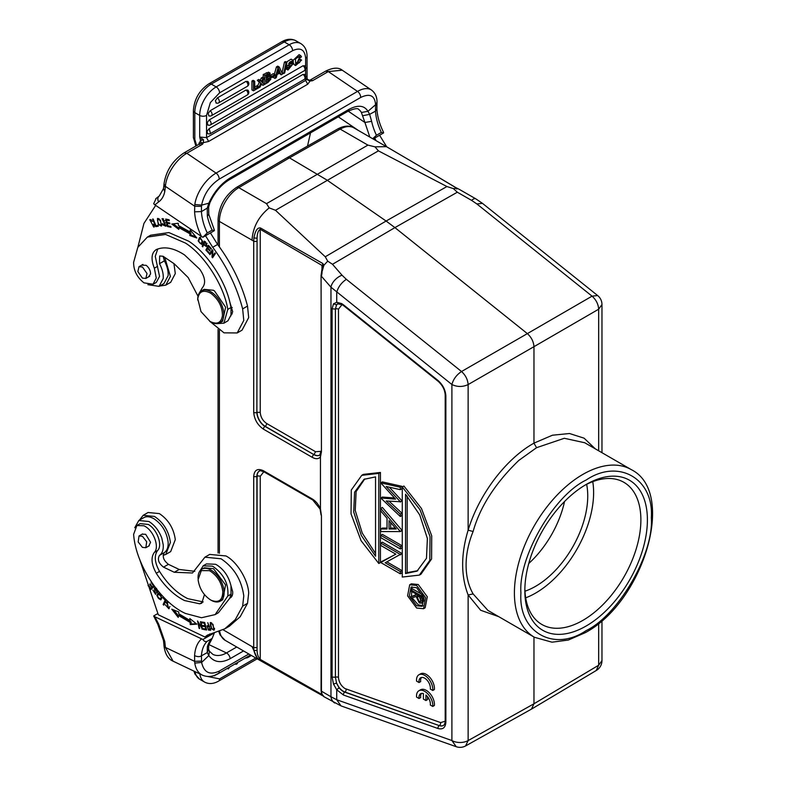 <?xml version="1.0" encoding="UTF-8"?>
<svg xmlns="http://www.w3.org/2000/svg" width="786" height="786" viewBox="0 0 786 786"><rect width="100%" height="100%" fill="white"/><g stroke="black" fill="none" stroke-linecap="round" stroke-linejoin="round"><path stroke-width="1.18" d="M421.011 600.887L418.918 595.66M278.224 70.583L278.067 71.143M267.8 79.337L266.189 80.536M268.223 78.315L267.81 79.347L269.274 80.192L269.47 78.04L266.189 79.474L266.189 82.225L268.704 80.742L267.24 79.897M267.879 74.857L266.189 76.537M419.223 601.742L417.287 597.124L417.307 594.717L421.109 596.918L420.481 601.85L419.223 601.742L420.854 600.799M278.647 68.854L277.497 73.167L279.855 71.801L278.637 68.854M278.391 70.956L279.855 71.801M268.704 80.732L269.274 80.192M266.189 75.839L266.189 78.227L268.861 76.547L269.244 74.464L266.189 75.839M266.366 76.429L267.83 77.274M267.387 75.692L268.861 76.537M422.279 596.407L422.131 601.948L421.316 603.147L419.223 602.921L416.128 596.466L410.872 598.264L410.872 596.81L416.128 595.002L416.128 594.049L410.872 591.003L410.872 589.824L422.279 596.407L423.271 595.837M159.666 286.035L165.787 285.151L170.68 282.331L175.298 273.567L173.932 263.605M279.305 73.275L281.152 74.837L280.248 72.734L277.124 74.532L276.269 77.647L274.972 78.403L278.038 67.753L279.276 67.036L277.713 66.132L276.466 66.849L274.343 74.248M281.152 74.837L282.538 74.031L279.276 67.036M304.929 66.014L303.032 65.749L209.155 119.953L207.14 122.822L208.143 125.171M304.929 74.67L303.032 74.405L209.155 128.609L207.258 131.075L207.042 132.264L208.143 133.826M253.485 90.812L258.545 87.885L258.545 86.647L254.713 88.857L254.713 81.223L253.141 80.319L251.923 81.027L251.923 89.909L253.485 90.812L253.485 81.921L254.713 81.223M261.296 84.328L262.956 85.34L261.541 83.768L260.117 86.981L258.712 87.786L260.844 83.188L258.869 81.204L260.304 80.368L261.522 81.754L262.848 78.905L264.234 78.109L262.671 77.205L261.276 78.001L259.95 80.85M262.956 85.34L264.371 84.524L262.21 82.343L264.234 78.109M283.687 73.52L285.996 63.008L286.969 62.448L285.397 61.544L284.434 62.104L282.125 72.617L283.687 73.52L284.66 72.96L286.969 62.448M289.867 65.71L288.04 65.788L292.687 60.06L293.384 61.544L292.205 62.32L291.773 61.514M291.852 65.189L289.857 65.729M290.8 61.514L292.205 62.32C290.948 61.023 289.788 61.524 288.708 63.853L293.06 63.823L287.971 70.042L287.224 68.333L288.383 67.547L288.835 68.618L291.822 65.199M288.708 63.853L289.838 64.305L288.737 63.666M270.856 79.189L268.026 82.412L264.794 84.279L264.794 75.397L270.109 73.118L269.716 76.694L270.443 76.822M269.716 76.694L270.836 79.189M300.399 60.443L301.618 60.08L295.644 65.543L295.546 58.842L300.655 55.56L301.49 56.779L300.291 57.791L299.692 56.906L296.587 64.147L299.604 62.595L300.39 60.443L298.818 59.54L298.041 61.691L295.624 63.371L297.187 64.275M270.679 77.038L271.76 77.667L271.76 76.37L274.884 74.562L273.322 73.658L270.188 75.466L270.188 76.763M271.76 77.667L274.884 75.859L274.884 74.562M423.909 597.665L422.269 599.04M423.909 598.107L423.752 601.005L422.111 601.938M423.752 601.005L422.809 602.322M416.128 594.619L410.872 596.81M422.839 594.855L412.493 588.881L410.872 589.824M137.845 271.583L139.034 266.67L142.433 267.004L147.021 273.528L145.832 278.44L142.433 278.106L137.845 271.583M200.548 238.05L199.88 238.433C202.228 239.504 202.601 241.273 201.01 243.729C198.632 242.599 198.249 240.84 199.88 238.433L200.813 237.903M202.572 242.609L201.01 243.729M204.556 242.275L206.138 243.906L205.971 245.674L203.82 244.112L205.529 241.705M157.485 220.021C159.224 218.822 160.491 220.335 161.277 224.55C159.479 225.72 158.222 224.207 157.485 220.021L159.057 218.744M161.906 224.177L160.845 225.277L161.936 224.609M235.682 663.6L236.036 664.357L235.201 663.875M237.618 662.48L237.284 663.639L236.036 664.357M229.6 667.118L228.353 668.945L227.38 668.395M228.628 667.668L228.353 668.945M227.36 668.405L222.477 671.224M250.518 655.033L250.518 655.996L247.511 657.735L245.065 658.177M219.559 672.904L214.273 675.498M146.697 541.731L145.832 547.714L142.433 547.39L138.169 541.937L139.034 535.954L142.433 536.288L146.697 541.731M273.675 76.556L273.4 77.5L274.972 78.403M276.466 66.849L278.038 67.753M247.885 81.636L245.989 81.371L217.368 97.886L215.354 100.765L216.366 103.113M247.885 90.292L245.989 90.026L210.117 110.738L208.103 113.606L209.105 115.955M251.923 81.027L253.485 81.921M258.545 86.647L256.973 85.743L254.713 87.049M260.304 80.368L258.741 79.465L257.307 80.3L259.282 82.284L257.15 86.882M259.282 82.284L260.844 83.188M262.848 78.905L261.276 78.001M258.869 81.204L257.307 80.3M284.434 62.104L285.996 63.008M292.687 60.06L291.125 59.156L286.379 62.104M286.438 64.855L288.04 65.788M290.771 65.434L288.393 67.645M288.383 67.547L286.811 66.643L285.662 67.429L286.104 68.893L287.971 70.042M287.224 68.333L285.662 67.429M287.666 69.797L286.104 68.893M293.06 63.823L291.498 62.919L288.924 63.204M270.109 73.118L268.547 72.214L263.231 74.493L263.231 77.529M264.794 75.397L263.231 74.493M263.231 80.192L263.231 83.375M263.241 83.375L264.794 84.279M298.041 61.691L299.604 62.595M298.749 56.897L300.291 57.791M300.655 55.56L299.083 54.656L293.07 60.424M292.962 61.829L294.082 64.639L295.644 65.543M301.618 60.08L300.055 59.176L298.827 59.54M270.374 75.564L271.76 76.37M196.667 145.597L194.81 139.456A4.844 2.79 180 0 1 193.395 137.471L193.395 110.629A4.844 2.79 -0 0 0 194.81 112.604A23.275 13.441 -60 0 1 211.267 84.092L216.16 86.912A23.275 13.441 120 0 0 204.507 99.223A23.275 13.441 120 0 0 199.703 115.424A4.844 2.79 -0 0 0 206.541 115.424L210.353 102.593L219.579 92.836L292.598 50.687C300.468 47.101 304.811 49.616 305.636 58.213A4.844 2.79 -0 0 0 307.061 56.238C307.012 50.412 304.939 46.197 300.822 43.603A23.275 13.441 120 0 0 289.179 44.753L216.16 86.912A4.844 2.79 60 0 1 219.579 92.836M307.061 78.227L307.434 79.818L310.077 81.027L312.494 80.712L328.302 71.585L342.244 70.2C338.55 67.223 332.999 67.537 325.581 71.162L309.772 80.29A4.844 2.79 60 0 1 309.989 80.182A4.844 2.79 60 0 1 312.494 80.712L309.576 80.319L310.077 81.027L307.719 84.23L208.624 141.451L203.328 142.659L203.564 139.79L199.703 137.039L201.157 142.924L202.641 144.143A4.844 2.79 -120 0 0 199.919 143.71L199.742 144.486M407.168 496.015L407.168 572.611L417.769 570.685M395.397 528.064L390.662 528.074L390.662 522.543M364.802 478.9L356.117 491.594L355.243 510.497L362.277 533.144L375.541 553.482M411.962 586.788L411.491 596.446M412.1 597.841L418.25 604.827L422.907 605.741M163.488 188.483L164.765 191.588L165.296 187.5L163.93 185.142M194.81 204.488L194.584 211.817L201.422 211.591L201.491 206.413L194.633 206.178L165.394 186.341L165.296 187.5M201.442 211.601L207.239 208.103L207.347 216.179A41.255 23.826 -120 0 0 212.151 230.121L214.372 230.642L214.313 229.925L208.781 214.342L208.634 207.199L207.258 208.113L208.811 203.191L201.629 205.136L201.491 206.413M375.61 104.695L367.976 111.298L361.403 112.486A27.431 14.394 -55.8 0 0 358.799 109.549C357.944 107.918 354.28 108.517 347.815 111.337A4.844 2.79 -120 0 0 348.807 109.46L230.151 177.96C221.092 183.57 213.979 191.99 208.821 203.201L209.793 202.788M202.13 243.09L201.285 243.562M207.111 243.355L206.129 243.915M165.787 285.151L170.405 276.387L164.736 257.366M211.522 600.416L210.442 599.846C203.427 595.1 199.31 588.37 198.101 579.665L201.304 570.607L209.361 570.665L210.442 571.235C217.457 575.981 221.573 582.711 222.782 591.416C222.693 600.091 218.94 603.088 211.522 600.416M165.787 554.435L170.68 551.615L175.298 539.628C173.735 528.398 168.43 519.723 159.381 513.612L148.092 512.492L143.199 515.311L154.488 516.431C163.537 522.543 168.843 531.218 170.405 542.448L165.787 554.435L163.154 555.348M203.053 139.456L200.685 140.085L198.848 144.329M199.703 137.039L206.541 137.619L206.541 115.424M203.564 139.79L200.744 140.419M184.15 152.906L186.832 153.27L202.641 144.143L203.328 142.659L201.157 142.924M307.434 79.818L306.717 79.229M208.624 141.451L206.541 137.619L305.636 80.408L307.061 78.266L307.061 56.238M306.628 78.924L307.316 79.258L306.628 78.924M405.537 573.554L405.537 494.207L419.763 514.987L427.378 538.498L426.474 558.296L417.042 571.127L405.537 573.554L407.168 572.611M389.031 529.007L396.193 529.007L389.031 520.637L389.031 529.007L390.662 528.074M375.541 476.896L375.541 556.233L361.314 535.462L353.7 511.941L354.604 492.154L364.036 479.313L375.541 476.896M416.619 587.702L423.87 597.527L422.151 606.32L416.619 605.77L409.368 595.945L411.088 587.152L416.619 587.702M212.151 230.121L207.268 232.941A41.255 23.826 60 0 1 201.422 211.591M208.712 214.372L207.347 216.179M201.923 244.043L200.98 243.739M199.261 239.003L199.85 237.578M204.782 241.636L203.191 245.713M206.767 246.028L206.06 245.625M178.697 227.989L173.254 223.853M186.223 230.278L179.63 226.928L178.648 227.488L178.835 229.404L171.761 224.03L178.235 223.273L178.451 225.503L190.084 231.988L190.241 229.964L196.834 238.001L189.809 235.515L189.947 233.786L190.919 233.216L186.223 230.278M190.919 233.216L190.782 234.955L189.809 235.515M195.783 236.714L190.782 234.955M191.096 231.005L190.084 231.988M166.848 219.304L166.976 219.815M167.614 222.477L167.732 222.978M168.43 225.906L170.808 226.476M168.45 225.985L167.467 226.545L165.679 219.058L169.098 219.775L169.314 220.65L166.514 220.07L167.064 222.369L169.688 222.91L169.894 223.784L167.271 223.244L169.697 222.978M166.514 220.07L169.118 219.844M208.791 245.792L206.983 249.594M212.662 250.164L210.619 253.662M213.016 256.079L213.203 256.835M215.246 253.328L212.672 256.275L214.922 252.935L215.423 253.534L212.554 257.798L212.024 257.15L212.22 251.284L212.849 250.921M161.729 225.67L160.708 225.336M157.77 219.471L158.006 218.39M156.502 225.562L158.192 225.837M163.616 218.891L162.447 219.53L165.866 226.26L163.115 225.032L164.097 224.472M166.19 225.837L165.129 225.503M162.564 219.461L162.623 218.577M151.344 219.893L150.254 220.512M153.388 226.407L154.449 225.788M154.292 226.8L153.26 226.476M150.136 220.581L150.372 219.54M210.284 624.222C211.827 623.003 213.035 624.487 213.91 628.692C212.407 629.93 211.198 628.446 210.284 624.222L211.67 622.866M214.499 628.348L213.507 629.399L214.529 628.81M159.813 593.45L159.116 593.99C161.7 595.935 161.867 597.674 159.597 599.207C157.043 597.331 156.886 595.592 159.116 593.99L159.922 593.518M161.945 597.674L159.597 599.207M210.864 628.78L208.319 629.213M209.891 629.36L209.479 626.393M208.31 629.203L207.514 626.668L209.027 626.648M210.442 599.846L211.09 600.219A18.442 10.65 60 0 0 220.316 601.133L222.762 599.718M198.052 578.388L198.052 577.641A18.442 10.65 60 0 1 201.874 569.192A18.442 10.65 60 0 1 211.09 570.105A18.442 10.65 60 0 1 223.136 586.356A18.442 10.65 60 0 1 220.316 601.133M139.407 520.155L143.199 515.311M361.403 112.486L364.92 122.478L348.178 111.131M348.807 109.46C357.797 104.646 364.193 105.265 367.986 111.307L369.626 114.353L375.512 111.15A41.255 23.826 -120 0 0 381.328 132.441L376.445 135.271A41.255 23.826 60 0 1 371.631 121.329L369.646 114.363L362.867 115.689M219.166 179.169C209.823 185.467 203.967 194.122 201.609 205.117L194.8 204.488A27.893 14.639 -55.8 0 1 216.062 173.097A4.844 2.79 60 0 1 219.166 179.169L360.636 97.493C369.833 93.082 374.814 95.479 375.58 104.676L375.492 111.14L376.907 109.156L376.956 103.978L375.521 105.943M342.038 304.585L338.471 309.173A2.309 1.326 0 0 0 335.406 309.075L336.565 304.85L337.744 303.858L342.116 304.624L343.669 305.695A2.309 1.051 -51.3 0 1 343.482 304.84L341.645 303.573L336.722 302.286L336.722 292.333C338.157 287.037 341.36 282.705 346.351 279.325L461.529 371.513C465.538 375.187 467.739 379.54 468.132 384.57L533.969 346.675L533.969 443.166M323.852 696.651L341.026 705.897L336.722 699.737L336.722 689.784L343.482 695.03L438.018 728.524C442.872 729.801 445.495 727.649 445.868 722.069A2.309 1.326 0 0 1 445.2 721.126C445.102 723.061 444.581 724.466 443.628 725.331A11.407 6.593 60 0 1 439.246 725.606L344.72 692.122A11.407 6.593 60 0 1 343.187 691.405A11.407 6.593 60 0 1 339.09 687.75L336.565 683.073L335.406 677.286L335.406 309.075L332.114 308.819M420.972 574.173L431.583 558.984L431.73 535.865L421.483 508.532L403.906 486.003L402.275 486.937L402.275 577.052L419.341 575.116L420.982 574.183M402.275 486.937L419.999 509.731L430.04 536.543L429.804 560.408L419.341 575.116M395.555 499.13L380.758 482.859L400.32 487.261L400.32 489.668L386.181 486.485L400.32 501.743L386.191 500.967L400.32 514.123L400.32 516.5L380.758 498L395.555 499.13M380.758 510.959L380.758 508.395L400.32 531.562L380.758 531.562L380.758 529.007L387.026 529.007L387.026 518.288L380.758 510.959M400.32 548.933L380.758 537.644L380.758 535.325L400.32 546.614L400.32 548.933L401.951 547.989L401.951 545.671L400.32 546.614M380.758 562.01L395.869 554.179L380.758 545.455L380.758 543.136L400.32 554.435L385.169 562.766L400.32 571.51L400.32 573.829L380.758 562.54L395.78 554.13M378.803 563.503L378.803 473.388L380.434 472.455L380.434 562.56L378.803 563.503L361.079 540.709L351.037 513.897L351.283 490.042L361.737 475.334L378.803 473.388M416.619 585.442L425.639 597.635L423.536 608.718L416.619 608.03L407.59 595.847L409.703 584.764L416.619 585.442M141.657 265.157L146.117 265.295C149.035 267.623 150.519 270.522 150.558 273.98L148.466 276.927M156.168 198.426L153.683 203.751L154.901 204.861L201.462 236.448L202.906 237.264L207.268 232.941M155.726 198.73L159.303 195.96L163.439 188.669M202.67 241.243L201.54 244.387L198.19 240.929L199.32 237.726L202.67 241.243M203.171 245.694L202.189 246.264L204.242 241.096L206.443 243.385L206.296 246.519L203.584 244.721L204.114 244.417M203.584 244.721L202.749 246.824L202.189 246.264M189.947 233.786L178.648 227.488M167.271 223.244L167.88 225.798L170.788 226.397L171.004 227.282L167.467 226.545M206.885 249.476L205.903 250.036L208.359 245.301L211.306 248.573L211.021 249.133L208.614 246.46L209.135 246.165M208.614 246.46L207.858 247.914L210.108 250.42L209.823 250.97L207.573 248.464L208.084 248.17M207.573 248.464L206.738 250.076L209.233 252.856L208.948 253.416L205.903 250.036M210.442 253.456L209.469 254.025L212.328 249.761L212.868 250.41L212.672 256.275M212.996 256.58L212.024 257.15M212.22 251.284L209.97 254.635L209.469 254.025M160.501 220.247L161.317 226.093L158.241 224.364L157.446 218.528L160.501 220.237M155.736 226.633L152.592 219.097L153.142 219.009L155.923 225.661L157.986 225.336L158.359 226.221L155.736 226.633L156.709 226.073M163.115 225.032L162.456 223.646L165.453 225.395L166.426 224.816M165.335 225.444L164.785 223.214L165.767 222.644M164.785 223.204L162.004 218.704L164.529 221.013L165.001 220.738M164.529 221.013L162.456 219.52M157.75 248.975L155.264 256.344L159.558 276.377L156.335 282.361M216.965 323.645L223.912 323.164L227.783 309.389C224.069 285.701 204.429 254.939 185.437 243.061L165.6 234.444L147.375 237.087L137.786 247.413L133.62 262.347C133.571 270.482 137.019 277.32 143.966 282.852L153.015 284.218L156.267 278.018L154.331 268.193C150.755 258.958 151.403 252.758 156.276 249.584C164.382 246.156 173.785 247.934 184.494 254.9L199.742 269.225C205.166 277.124 206.03 283.324 202.336 287.814L199.261 293.099M147.375 237.087L150.637 235.201L168.902 232.568L188.689 241.184C206.512 252.581 224.639 279.423 229.846 302.138L232.715 311.816L227.999 320.747L223.912 323.184M230.986 315.844L231.035 307.503L229.846 302.138M153.761 225.769L153.496 224.236L154.144 224.334L153.909 227.193L149.802 219.697L152.631 221.308L150.244 220.512L153.398 226.417L154.744 225.209M222.458 315.569C221.249 322.879 217.133 324.864 210.117 321.494L200.98 311.58L197.777 298.827C198.986 291.508 203.093 289.533 210.117 292.893L211.198 293.571C218.616 299.466 222.369 306.795 222.458 315.569M209.4 651.309L208.821 655.593L207.239 652.577L208.565 649.246L208.703 645.168L212.151 638.438A41.255 23.826 -120 0 0 207.347 646.819L208.644 645.159M248.848 654.001L219.166 671.136C209.823 675.459 203.967 672.561 201.609 662.441L201.422 655.819A41.255 23.826 60 0 1 207.268 641.258L212.151 638.438L214.372 632.877L202.906 639.499L154.901 616.774L153.683 615.959L157.74 613.611M207.347 646.819L207.258 652.586L201.442 655.829M201.462 638.959C197.384 642.693 195.085 648.254 194.584 655.642L194.633 661.34L165.394 647.409L173.117 661.203L202.346 675.125A27.893 17.449 -64.5 0 1 194.8 663.099L201.609 662.441L208.811 655.583C213.979 662.421 221.092 663.453 230.151 658.678L243.552 650.946M194.81 663.099L194.633 661.34L201.491 661.075M163.93 644.53L165.296 646.151L164.765 641.445L158.674 624.123L157.839 624.428L163.409 640.246M209.371 626.039L207.514 626.668M148.829 545.995L150.558 542.271L145.695 534.313L142.099 534.175M222.752 599.718L225.572 584.941L213.537 568.7L204.321 567.787L201.874 569.192M371.631 121.329L364.92 122.478L369.833 137.069M381.328 132.441L383.548 132.962L383.499 132.254C379.569 124.208 377.378 116.505 376.907 109.126L376.907 109.156M400.32 487.261L401.951 486.318L401.951 488.725L400.32 489.668M389.345 487.192L401.951 500.8L400.32 501.743M401.951 500.8L400.32 502.058M389.07 501.183L401.951 513.179L400.32 514.123M401.951 513.179L401.951 515.557L400.32 516.5M394.493 497.98L382.389 497.057L380.758 498M401.951 486.318L382.389 481.916L380.758 482.859M400.32 531.562L401.951 530.619L400.32 531.267M387.026 528.064L382.389 528.064L380.758 529.007M401.951 530.324L382.389 507.451L380.758 508.395M401.951 545.671L382.389 534.382L380.758 535.325M380.758 543.136L382.389 542.202L401.951 553.491L400.32 554.435M401.951 553.491L400.32 554.916M386.889 561.882L401.951 570.577L400.32 571.51M401.951 570.577L401.951 572.886L400.32 573.829M361.727 475.314L363.358 474.38L380.434 472.455M409.703 584.764L411.333 583.821L418.25 584.509L427.309 596.79L425.157 607.775L423.536 608.718M202.906 237.264L214.372 230.642M212.711 247.276C226.918 266.454 236.891 286.988 242.638 308.888L243.788 320.423L237.195 332.95L242.078 330.13L248.681 317.603L247.521 306.068C241.783 284.168 231.811 263.624 217.604 244.456L212.711 247.276L205.519 235.751M137.864 247.266L143.946 223.411L155.677 205.392M159.096 286.359L163.979 283.54L168.125 275.66C168.401 271.003 167.163 266.071 164.392 260.854L159.509 263.674C162.27 268.891 163.517 273.823 163.242 278.49L159.086 286.359L147.876 284.689M159.509 263.674L159.656 255.971L163.105 256.275L174.296 263.85L188.208 277.596L198.023 296.253M237.195 332.95L224.02 332.842L209.616 321.199M210.117 321.494L210.766 321.877A18.442 10.65 60 0 0 219.992 322.791L222.595 321.278L225.621 307.238L214.509 290.967L213.379 290.26L204.154 289.346L201.55 290.849A18.442 10.65 60 0 1 210.766 291.763A18.442 10.65 60 0 1 222.811 308.014A18.442 10.65 60 0 1 219.992 322.791M197.728 300.046L197.728 299.289A18.442 10.65 60 0 1 201.55 290.849M194.584 655.642C197.522 656.9 199.801 656.958 201.422 655.829M163.488 640.236L164.765 641.445M214.362 629.773L213.478 629.419M210.628 623.475L210.805 622.512M173.824 609.995L178.412 615.821M190.89 619.397L189.947 620.419L178.648 613.67L178.835 611.97L171.761 609.179L178.235 617.403L178.451 615.428L179.434 614.858L191.057 621.805L191.214 624.015L196.254 623.701M202.7 622.148L204.714 622.591M203.869 625.636L205.618 626.039M204.556 628.8L206.463 629.232M161.189 599.472L159.951 599.187M157.79 594.963L158.546 593.145M165.905 600.101L164.245 604.08M156.218 588.616L154.351 587.967L155.137 593.568L152.848 590.031L155.579 594.334L154.714 590.031L155.618 588.91L154.852 588.802L154.93 587.849M155.972 593.862L155.235 593.509M154.066 585.776L152.297 587.073L150.116 583.88L149.704 584.263L150.195 583.988M152.789 586.788L150.784 588.478L148.456 585.069L148.033 585.452L148.534 585.167M151.266 588.193L151.718 588.852M167.389 602.567L166.996 601.83M169.314 608.374L168.233 608.05M168.322 602.145L167.497 602.705M168.332 602.155L166.514 603.275L167.349 602.705L168.371 607.981L169.963 606.664M210.51 629.655L209.105 629.321M207.691 626.57L207.691 625.695M143.966 525.785L144.958 526.306C153.81 531.002 159.676 547.341 154.331 552.411L157.593 550.524C162.938 545.455 157.062 529.116 148.22 524.429L140.154 523.633L136.892 525.51L143.966 525.785M199.163 572.208L203.191 565.841L212.259 566.136L213.537 566.814C224.108 574.645 228.854 584.391 227.783 596.034L215.138 614.603L201.501 617.737L185.437 613.453C160.315 602.145 135.752 564.653 133.62 534.342L136.892 525.51M204.458 594.599L201.776 603.176L199.742 603.815L184.494 600.543C173.794 595.14 164.382 586.051 156.276 573.259C151.393 564.417 150.745 557.471 154.331 552.411M595.257 448.826L584.106 438.185L569.516 433.518L552.45 435.208L534.116 443.068M584.745 442.754L564.299 438.283L536.573 447.686L518.799 460.429C495.268 483.144 480.04 506.832 473.113 531.503C463.878 554.061 463.622 577.415 473.113 593.921L487.929 610.427M473.113 531.503L468.142 530.186C478.91 494.463 505.948 458.71 533.949 443.166L536.573 447.686M372.682 138.709L376.445 135.271M473.113 593.921L468.142 594.982L480.649 610.25L498.707 616.646M164.392 260.854L163.124 256.295M217.604 244.456L210.412 232.931M157.839 624.428L153.683 615.959M207.268 641.258C205.657 642.083 204.203 641.494 202.906 639.499M211.198 628.535L213.959 630.225L213.006 624.339L210.226 622.63L211.631 628.289M199.113 628.387L199.664 628.525L198.436 622.689L202.523 629.272L200.97 621.844L200.42 621.697L201.638 627.533L197.561 620.95L199.113 628.387L199.575 628.112M201.933 629.114L202.434 628.829M178.451 615.428L190.084 622.374L191.057 621.805M190.084 622.374L190.241 624.575L191.214 624.015M190.241 624.575L196.834 624.163L189.809 618.523L189.947 620.419M201.756 622.846L204.35 623.259L205.028 625.823L202.69 625.45L202.926 626.324L205.264 626.697L205.873 629.006L203.377 628.603L203.613 629.498L206.669 629.989L204.674 622.463L201.521 621.952L201.756 622.846L202.739 622.276M202.926 626.324L203.908 625.764M203.613 629.498L204.596 628.928M156.807 595.592L160.727 599.856L161.945 597.615L158.035 593.332L156.807 595.592L157.75 595.041M162.899 597.773L165.148 600.17L163.134 604.513L163.743 605.161L166.023 600.239L163.164 597.183L162.899 597.773L163.419 597.468M165.148 600.17L165.679 599.865M163.134 604.513L164.117 603.953M156.748 592.074L157.308 592.723L157.652 591.73L156.935 589.529M156.601 588.37L155.618 588.93L156.768 592.094L157.74 591.524M148.033 585.452L150.883 589.628L154.37 586.179M151.099 582.406L153.516 585.953L153.997 585.678M153.516 585.953L152.297 587.073M149.704 584.263L151.885 587.466L152.857 586.896M151.885 587.466L150.784 588.478M168.371 607.981L165.276 604.758L168.872 608.777L166.475 601.988L165.944 602.489L166.927 601.919M165.944 602.489L166.504 603.265M203.181 601.919L187.756 598.657C177.037 593.292 167.634 584.195 159.529 571.383C154.626 562.53 153.987 555.584 157.593 550.524M215.138 614.613L218.4 612.726L229.846 598.136L231.035 594.147L230.986 585.747C228.716 576.531 223.99 569.595 216.798 564.938L215.521 564.26L206.433 563.916L203.161 565.792M209.508 629.537L208.526 630.107L210.707 630.274L207.769 622.679L208.742 625.764L207.013 625.823L208.526 630.087M533.969 637.004L533.969 703.775L468.132 740.579L468.132 594.973C460.832 575.883 460.832 554.277 468.132 530.177L468.132 384.57C462.699 387.095 457.295 387.085 451.901 384.521L451.901 384.521C453.316 379.216 456.519 374.883 461.529 371.513L527.367 333.618L394.916 227.606L332.507 264.283L327.703 261.149L325.266 256.776L275.473 210.284L378.41 150.853L446.929 186.537L453.375 188.611L457.324 192.216L471.61 200.391A11.525 3.881 -60.2 0 1 475.717 198.779L482.457 203.348L597.645 295.546L592.055 296.155L476.876 203.957L482.457 203.348M338.294 116.829L358.377 130.456M373.134 138.975L383.548 132.962M379.589 135.251L386.712 146.815M232.263 313.919L231.369 313.722M134.74 527.75L138.808 520.509L148.947 521.511C154.704 525.156 158.988 530.688 161.798 538.115L163.242 544.875C163.517 549.856 162.27 553.354 159.509 555.378C157.21 559.268 158.546 563.198 163.527 567.148L174.296 572.277L192.482 572.994L204.93 557.186L221.062 558.777C233.992 567.512 241.567 579.901 243.788 595.945L242.638 606.153L235.299 619.604L224.727 628.849L207.484 635.098L204.881 636.974L210.049 633.909M204.881 636.974L158.33 614.799L139.613 559.16M230.986 585.747L232.715 591.779C232.862 595.051 231.899 597.173 229.846 598.136L230.357 597.891M586.12 480.05C553.727 495.514 518.121 557.186 520.931 592.968C518.121 632.003 553.727 652.557 586.12 630.618C618.513 615.153 654.119 553.482 651.319 517.699C654.119 478.674 618.513 458.11 586.12 480.05M531.503 709.07L533.969 703.775L598.667 665.221L601.968 660.554A11.525 11.525 0 0 1 596.309 670.478L531.631 709.021M597.684 295.575A11.525 11.525 0 0 1 601.968 304.546L598.667 309.203L533.969 346.675C533.606 341.625 531.405 337.282 527.367 333.618L592.055 296.155C596.122 299.8 598.323 304.143 598.667 309.203L598.667 450.791M310.519 132.863L307.503 146.108M376.091 140.684L374.696 138.081M219.402 246.902L219.402 221.426L253.711 241.115L253.907 237.922C255.273 230.632 257.494 227.321 260.549 228.009L322.771 263.477L321.061 275.542L321.445 451.744L321.081 275.552M143.288 517.945C146.098 516.137 149.625 516.392 153.84 518.691C161.896 524.066 166.661 531.857 168.125 542.055C168.391 547.017 167.153 550.514 164.392 552.558C162.093 556.449 163.439 560.369 168.42 564.328L179.188 569.457L194.79 571.324M209.685 554.415L225.946 555.948C236.94 561.548 248.258 580.127 248.681 593.125L247.521 603.324L240.192 616.745L229.6 626.02M230.799 595.1L232.243 595.503M586.12 484.5A86.666 50.039 -60 0 1 647.399 519.89A86.666 50.039 -60 0 1 586.12 626.029A86.666 50.039 -60 0 1 524.842 590.65A86.666 50.039 -60 0 1 586.12 484.51A86.666 50.039 -60 0 1 586.12 484.5L586.12 484.5M321.061 451.007L319.764 455.045A11.407 6.593 60 0 1 313.85 454.603L264.951 426.376A11.407 6.593 60 0 1 256.884 412.404L257.071 238.246C257.189 233.481 258.25 230.495 260.235 229.296L260.235 412.355C260.618 417.081 262.76 420.795 266.67 423.497L315.569 451.724L321.061 451.341M446.929 186.537L386.103 221.033L394.916 227.606L457.324 192.216M457.177 188.296L456.715 189.053L457.177 188.296L454.947 187.166L459.25 189.347L457.177 188.296L453.375 188.611M263.811 471.747L260.235 476.345L260.235 659.405C258.24 657.273 257.179 654.257 257.071 650.356L256.884 476.385A11.407 6.593 60 0 1 259.468 471.05L259.468 471.05C259.301 470.431 260.775 470.676 263.89 471.796A2.309 1.326 -60 0 1 263.408 470.745C257.562 468.083 254.33 469.94 253.711 476.336L253.711 647.576L223.057 629.763M322.604 266.474L323.901 265.246L322.083 271.602M339.09 687.75L336.722 689.784L333.49 684.075M343.482 695.03A2.309 1.562 109.5 0 1 344.72 692.122L344.887 692.014A11.397 6.583 -120 0 1 343.354 691.297A11.397 6.583 60 0 1 336.565 683.073L333.48 684.075L332.105 677.031L335.406 677.286A2.309 1.326 180 0 1 338.471 677.385C338.874 682.101 341.016 685.814 344.907 688.526L440.651 722.589L445.19 721.224M332.105 677.031L332.105 308.819L333.48 303.838L336.722 302.286L339.09 303.484M341.026 705.897L456.204 746.7L451.901 740.54L451.901 384.521L330.965 287.204A11.525 6.445 -41.1 0 1 342.028 275.208L332.507 264.283M334.738 703.008A11.525 8.941 -59.7 0 1 330.965 696.75L336.722 699.737L451.901 740.54A11.525 6.652 0 0 0 468.132 740.579L465.636 745.806M323.753 696.592L321.651 693.812L323.901 696.534M321.651 693.812L321.061 690.452L322.093 694.392M322.093 272.585L321.445 276.289L330.965 287.204L330.965 696.75L321.445 691.189L321.445 515.734L320.452 508.807C318.487 504.376 315.775 501.095 312.307 498.972L263.408 470.745M256.884 241.164A2.309 1.326 180 0 1 253.711 241.115L253.711 412.355A2.309 1.326 180 0 0 256.884 412.404L257.071 238.246L253.898 237.922M322.771 263.477L323.911 265.246L327.703 261.168M325.266 256.776L386.103 221.033L326.937 180.043L289.484 157.858L340.191 129.11L367.907 145.115L266.513 203.653L238.787 187.648L289.484 157.858L287.195 157.622L236.488 187.422A4.608 2.633 59.6 0 1 238.787 187.648A27.657 15.966 -60 0 0 219.402 221.426A4.608 2.663 180 0 1 218.056 219.54L218.056 245.065M430.551 172.547L454.947 187.166L455.644 188.267M260.539 660.328L260.235 659.405L321.995 694.578L323.282 696.141M322.28 695.463L260.549 660.309C257.543 659.228 255.332 655.976 253.907 650.553L253.711 647.576L256.884 647.625M253.898 650.553L257.071 650.356L257.071 476.296A2.309 1.326 180 0 1 260.235 476.345M253.711 412.355C254.33 419.459 257.562 425.059 263.408 429.146L312.307 457.373C315.775 459.25 318.487 459.112 320.452 456.951L321.445 451.744M320.364 456.489L320.767 454.082M252.001 240.241C252.866 227.292 258.604 216.504 269.205 207.887L275.473 210.284M269.205 207.887L266.513 203.653M378.41 150.853L374.961 146.835L367.907 145.115M374.961 146.835L386.437 146.658L430.561 172.537M299.161 682.631L257.729 659.13L252.001 646.465M320.452 456.951L320.452 508.807M564.545 501.488A73.756 42.582 -60 0 1 528.762 563.474M524.96 591.2A73.756 42.582 120 0 0 586.651 484.343M592.762 481.651A82.058 47.376 -60 0 1 525.687 597.832M524.861 588.724A82.058 47.376 120 0 0 541.829 624.448A82.058 47.376 120 0 0 623.888 577.071A82.058 47.376 120 0 0 623.888 482.319A82.058 47.376 120 0 0 584.47 485.483M425.933 695.04L425.933 700.532L423.399 699.068L423.399 693.576A8.066 4.657 -120 0 0 420.638 693.743A8.066 4.657 -120 0 0 419.036 698.508L416.57 697.084A11.525 6.652 60 0 1 418.909 690.747A11.525 6.652 60 0 1 428.193 694.284A11.525 6.652 60 0 1 432.772 706.437L430.306 705.013A8.066 4.657 -120 0 0 425.933 695.04M427.564 696.73L427.564 699.589L425.933 700.532M421.532 693.419A8.066 4.657 -120 0 0 420.667 697.565L419.036 698.508M418.909 690.747L420.53 689.803A11.525 6.652 60 0 1 429.824 693.34A11.525 6.652 60 0 1 434.393 705.494L432.772 706.437M432.772 690.472L430.306 689.047A8.066 4.657 -120 0 0 427.26 680.391A8.066 4.657 -120 0 0 420.638 677.787A8.066 4.657 -120 0 0 419.036 682.543L416.57 681.118A11.525 6.652 60 0 1 418.909 674.791A11.525 6.652 60 0 1 428.193 678.318A11.525 6.652 60 0 1 432.772 690.472L434.393 689.538A11.525 6.652 60 0 0 429.824 677.385A11.525 6.652 60 0 0 420.53 673.848L418.909 674.791M421.532 677.453A8.066 4.657 -120 0 0 420.667 681.6L419.036 682.543M417.287 597.124L418.918 596.181M194.81 139.456L194.81 112.604L199.703 115.424L199.703 137.255M193.395 110.629C194.211 99.203 199.369 90.272 208.85 83.847A4.844 2.79 60 0 1 211.267 84.092L284.286 41.933L289.179 44.753A4.844 2.79 60 0 1 292.598 50.687M208.85 83.847L281.869 41.697A4.844 2.79 60 0 1 284.286 41.933A23.275 13.441 -60 0 1 295.929 40.784L300.822 43.603M209.155 119.953A2.997 1.729 60 0 1 210.972 122.596A2.997 1.729 60 0 1 210.491 124.886L304.369 70.691A2.997 1.729 -120 0 0 304.86 68.392A2.997 1.729 -120 0 0 303.032 65.749M304.673 74.356A2.997 2.997 0 0 1 304.369 79.347A2.997 1.729 -120 0 0 304.86 77.048A2.997 1.729 -120 0 0 303.032 74.405M209.155 128.609L210.471 133.512M199.86 673.936A23.275 13.441 120 0 0 204.517 682.032L199.634 679.212A23.275 13.441 -60 0 1 195.046 671.647M217.368 97.886A2.997 1.729 60 0 1 219.196 100.529A2.997 1.729 60 0 1 218.704 102.828L247.325 86.313A2.997 2.997 0 0 0 247.629 81.322M245.989 81.371A2.997 1.729 60 0 1 247.934 85.143A2.997 1.729 60 0 1 247.325 86.313M210.117 110.738A2.997 1.729 60 0 1 211.945 113.381A2.997 1.729 60 0 1 211.454 115.67L247.325 94.968A2.997 2.997 0 0 0 247.629 89.977M245.989 90.026A2.997 1.729 60 0 1 247.934 93.799A2.997 1.729 60 0 1 247.325 94.968M261.866 80.997L260.304 80.093M267.8 73.658L266.238 72.754M199.624 143.887A2.771 1.729 4.5 0 0 198.937 143.14M164.058 183.993L165.394 186.341A27.893 14.639 124.2 0 1 186.832 153.27L216.062 173.097L357.532 91.412A27.893 14.639 -55.8 0 1 371.464 90.026C375.276 92.915 377.123 97.042 377.005 102.416L376.956 103.978M255.784 658L219.579 678.898L207.494 676.461M204.517 682.032C208.781 684.301 213.468 683.997 218.577 681.118A4.844 2.79 -120 0 0 219.579 678.898M305.636 58.213L305.636 66.957M305.636 69.237L305.636 75.613M305.636 77.893L305.636 80.408L307.719 84.23M230.151 177.96A4.844 2.79 60 0 1 229.158 179.837C221.082 184.808 214.647 192.462 209.852 202.817M360.636 97.493A4.844 2.79 -120 0 0 357.532 91.412L328.302 71.585L325.62 71.221M375.58 104.676L376.936 102.406M333.49 303.838L336.565 304.85A11.397 6.583 60 0 1 337.784 303.838M164.765 191.588C163.783 196.235 161.749 199.664 158.674 201.884A4.844 3.95 -125.4 0 1 159.303 195.96M158.674 201.884L154.901 204.861M201.462 236.448C197.374 227.999 195.085 219.785 194.584 211.817M198.19 240.919L198.789 240.575M157.593 266.316L154.331 268.193M231.035 307.503L227.783 309.389M236.733 647.006L226.447 652.95A4.844 2.79 60 0 1 226.741 653.107A4.844 2.79 60 0 1 230.151 658.678M219.166 671.136A4.844 2.79 60 0 1 218.184 673.7L250.577 655.003M165.296 646.151L165.394 647.409L164.058 645.778M208.88 644.579L226.447 652.95A27.431 17.154 -64.5 0 1 212.957 654.424L209.43 651.27L208.575 649.256M338.471 309.173L338.471 677.385M438.018 728.524A2.309 1.562 109.5 0 1 439.246 725.606L344.887 692.014A2.309 1.562 109.5 0 0 346.125 689.096M443.707 725.282A11.397 6.583 -120 0 1 439.423 725.498A2.309 1.562 109.5 0 0 440.651 722.589M242.638 308.888L247.521 306.068M158.674 624.123L154.901 616.774M159.529 571.383L156.276 573.259M199.742 603.815L203.004 601.938M227.783 596.034L231.035 594.147M534.46 637.289L552.008 642.191L568.278 640.059L585.167 632.72C643.095 602.312 677.08 492.419 631.266 469.615A96.806 55.894 120 0 0 582.858 474.41A96.806 55.894 120 0 0 519.615 559.72A96.806 55.894 120 0 0 534.46 637.289L487.733 610.309M598.667 623.377L598.667 665.221L596.289 670.37M445.868 722.069L445.868 396.026C445.495 390.013 442.872 384.835 438.018 380.503L343.482 304.84M445.2 721.126L445.2 395.093A2.309 1.326 0 0 0 445.868 396.026M445.2 395.093C444.876 389.846 442.547 385.278 438.205 381.357A2.309 1.051 -51.3 0 1 438.018 380.503M321.995 270.384L321.995 265.432L260.235 229.296L260.539 228.009M159.509 555.378L164.392 552.558M163.527 567.148L168.42 564.328M174.296 572.277L179.188 569.457M247.521 603.324L242.638 606.153M471.61 200.391L476.876 203.957M263.408 429.146A2.309 1.326 120 0 1 264.951 426.376L265.128 426.267A11.397 6.583 -120 0 1 257.071 412.306L260.235 412.355M312.307 457.373A2.309 1.326 120 0 1 313.85 454.603L265.128 426.267A2.309 1.326 120 0 0 266.67 423.497M319.833 454.996A11.397 6.583 -120 0 1 314.017 454.495L315.569 451.724M346.351 279.325L342.028 275.208M259.547 471.01A11.397 6.583 -120 0 0 257.071 476.296L256.884 476.385A2.309 1.326 180 0 1 253.711 476.336M321.061 690.452L321.445 515.734M320.079 509.053L312.789 500.024A2.309 1.326 -60 0 1 312.307 498.972M287.195 157.622L337.882 128.875A4.608 2.682 60.4 0 1 340.191 129.11A27.657 15.966 -60 0 1 353.847 127.843L386.437 146.658M257.729 659.13L225.13 640.315A27.657 15.966 -60 0 1 219.687 631.276M219.402 553.275L219.402 330.317M304.369 70.691A2.997 2.997 0 0 0 304.673 65.7M207.74 125.013A2.997 2.997 0 0 0 210.491 124.886M207.74 133.669A2.997 2.997 0 0 0 210.491 133.541L304.369 79.347M422.966 602.233L421.335 603.176M281.869 41.697C286.939 38.819 291.626 38.514 295.929 40.784M215.954 102.956A2.997 2.997 0 0 0 218.704 102.828M208.703 115.797A2.997 2.997 0 0 0 211.454 115.67M269.883 76.468L270.463 76.802M139.034 266.67L142.924 264.42M163.901 185.132L163.989 183.983C166.003 170.837 172.704 160.452 184.111 152.838L199.919 143.71M208.634 207.19L209.852 202.808M205.971 245.674L206.944 245.114M199.634 679.212L195.007 674.172L193.906 671.106M218.577 681.118L257.199 658.825M214.156 675.538L214.666 675.832M139.034 535.954L142.551 533.92M193.395 137.471L195.881 146.049M309.733 80.31L307.503 79.406M307.051 78.227L307.523 79.425M163.439 188.905L163.94 185.064M347.815 111.337L229.158 179.837M199.32 237.745L200.302 237.176M166.288 224.894L165.512 225.346M156.286 282.39L153.024 284.277M173.117 661.203C168.017 658.943 164.972 653.805 163.989 645.787L163.891 644.53M202.346 675.125C207.425 677.316 212.701 676.844 218.184 673.7M163.93 644.599L163.429 640.148M342.244 70.2L371.464 90.026M155.137 593.568L156.109 592.998M155.726 588.193L154.803 588.724M167.899 602.273L166.917 602.842M631.266 469.615L584.538 442.636M456.204 746.7A11.525 11.525 0 0 0 465.705 745.875M601.968 304.546L601.968 452.697M601.968 620.596L601.968 660.554M438.205 381.357L343.669 305.695M465.676 745.894L531.523 709.08M224.757 628.879L229.64 626.059M430.728 172.635L455.212 187.245M459.201 189.318L475.717 198.779M299.476 682.808L322.525 695.659M321.061 514.997L320.069 509.004M312.789 500.024L263.89 471.796M236.488 187.422C225.189 195.203 219.048 205.903 218.056 219.54M337.882 128.875C344.17 125.603 349.485 125.259 353.847 127.843M225.13 640.315L220.139 635.049L218.793 631.61M218.056 329.383L218.056 553.02M145.832 278.45L149.733 276.2M145.832 547.724L149.281 545.739M231.143 308.092L232.224 307.473M138.808 520.509L143.7 517.689M204.92 557.176L209.813 554.356"/></g></svg>
